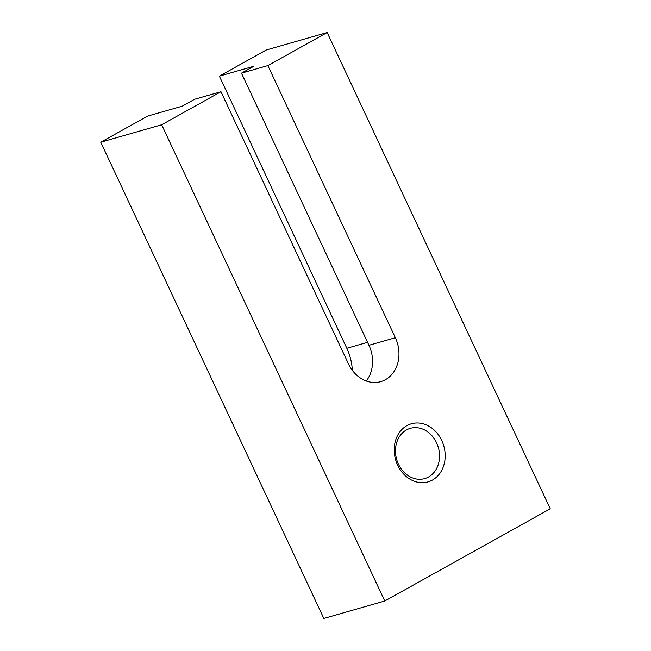 <?xml version="1.0" encoding="UTF-8"?>
<svg xmlns="http://www.w3.org/2000/svg" width="651" height="651" viewBox="0 0 651 651"><rect width="100%" height="100%" fill="white"/><g stroke="black" fill="none" stroke-linecap="round" stroke-linejoin="round"><path stroke-width="0.98" d="M352.321 370.313A49.11 40.712 74 0 0 346.828 348.269L219.354 76.134L253.874 66.239L241.464 73.156L267.862 65.588L395.344 337.723L368.946 345.29A32.111 26.618 -106 0 1 366.277 381.014M395.344 337.723A32.111 26.618 -106 0 1 385.441 379.704A32.111 26.618 -106 0 1 380.745 381.657A32.111 26.618 -106 0 1 348.448 363.852L220.974 91.718L194.576 99.278L182.158 106.194L147.639 116.09L100.742 142.211L323.832 618.45L384.757 600.995L161.668 124.756L100.742 142.211M406.476 429.937A26.13 21.662 74 0 0 397.46 461.803A26.13 21.662 74 0 0 424.704 478.591A26.13 21.662 74 0 0 428.529 477.004A26.13 21.662 74 0 0 437.545 445.129A26.13 21.662 74 0 0 410.301 428.35A26.13 21.662 74 0 0 406.476 429.937M406.956 425.624A30.223 25.055 -106 0 1 441.769 440.548A30.223 25.055 -106 0 1 432.451 480.056A30.223 25.055 -106 0 1 397.631 465.131A30.223 25.055 -106 0 1 406.956 425.624M368.946 345.29L241.464 73.156M161.668 124.756L220.974 91.718M267.862 65.588L327.168 32.55L550.258 508.789L384.757 600.995M219.354 76.134L266.243 50.005L327.168 32.55M367.555 342.328L346.828 348.269"/></g></svg>
